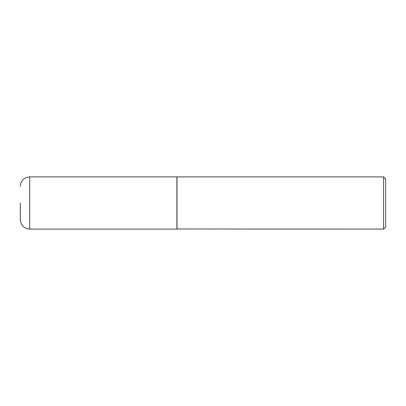<?xml version="1.0" encoding="UTF-8"?>
<svg xmlns="http://www.w3.org/2000/svg" width="406" height="406" viewBox="0 0 406 406"><rect width="100%" height="100%" fill="white"/><g stroke="black" fill="none" stroke-linecap="round" stroke-linejoin="round"><path stroke-width="0.3" stroke-dasharray="2.03 1.52" d="M176.899 229.101L176.899 176.899M20.3 219.702L20.3 203M176.899 177.006L176.899 228.994L176.899 177.006M385.7 227.01L385.7 178.99M383.614 229.101L383.614 176.899M177.006 229.101L177.006 176.899M29.694 229.101L29.694 176.899"/><path stroke-width="0.61" d="M29.694 229.101L29.694 176.899L176.899 176.899L176.899 229.101L29.694 229.101C23.99 228.542 20.858 225.411 20.3 219.702L20.3 203M176.899 228.994L383.614 229.101L383.614 176.899L177.006 176.899L177.006 229.101M383.614 176.899L385.7 178.99L385.7 227.01L383.614 229.101M29.694 176.899C23.99 177.458 20.858 180.589 20.3 186.298"/></g></svg>
